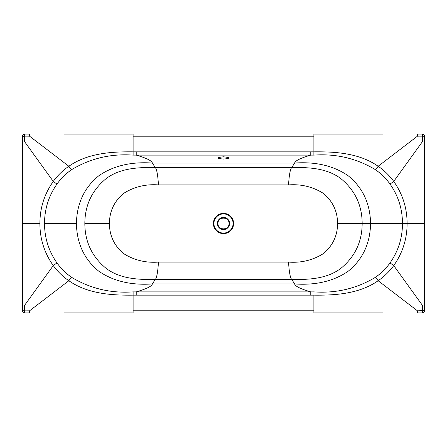 <?xml version="1.0" encoding="UTF-8"?>
<svg xmlns="http://www.w3.org/2000/svg" width="447" height="447" viewBox="0 0 447 447"><rect width="100%" height="100%" fill="white"/><g stroke="black" fill="none" stroke-linecap="round" stroke-linejoin="round"><path stroke-width="0.67" d="M393.734 265.579C402.63 252.98 407.088 238.949 407.105 223.5C407.088 208.045 402.63 194.015 393.734 181.415C389.326 175.414 384.129 170.357 378.145 166.262C359.5 153.226 335.921 151.594 313.883 151.846L313.872 155.115L136.234 155.109L136.223 151.84L136.234 155.109C146.471 158.104 151.84 160.752 152.343 163.043C131.167 161.585 113.37 165.792 98.949 175.66C84.388 187.377 76.867 203.324 76.398 223.5L44.532 223.5C44.549 209.051 48.684 195.915 56.942 184.091C60.965 178.543 65.765 173.788 71.352 169.821C90.21 158.439 110.806 153.539 133.128 155.115L136.234 155.109C146.471 158.104 151.84 160.752 152.343 163.043C131.167 161.585 113.37 165.792 98.949 175.66C84.388 187.377 76.867 203.324 76.398 223.5C76.867 243.671 84.388 259.618 98.949 271.335C113.37 281.202 131.167 285.409 152.343 283.951L294.657 283.951C315.833 285.409 333.63 281.202 348.051 271.335C362.612 259.618 370.133 243.671 370.602 223.5L362.165 223.5C362.087 205.246 355.024 190.316 340.966 178.711C326.897 167.971 308.547 167.318 291.768 167.491L155.232 167.491C138.453 167.318 120.103 167.971 106.034 178.711C91.976 190.316 84.913 205.246 84.835 223.5C84.913 241.749 91.976 256.679 106.034 268.284C120.103 279.023 138.453 279.677 155.232 279.504L291.768 279.504C308.547 279.677 326.897 279.023 340.966 268.284C355.024 256.679 362.087 241.749 362.165 223.5C362.087 205.246 355.024 190.316 340.966 178.711C326.897 167.971 308.547 167.318 291.768 167.491L155.232 167.491C138.453 167.318 120.103 167.971 106.034 178.711C91.976 190.316 84.913 205.246 84.835 223.5C84.913 241.749 91.976 256.679 106.034 268.284C120.103 279.023 138.453 279.677 155.232 279.504L291.768 279.504C308.547 279.677 326.897 279.023 340.966 268.284C355.024 256.679 362.087 241.749 362.165 223.5L337.574 223.5C337.479 236.189 332.456 246.409 322.499 254.153C312.123 260.377 300.803 263.02 288.538 262.082L158.462 262.082C146.197 263.026 134.877 260.383 124.506 254.147C114.544 246.409 109.521 236.189 109.426 223.5C109.521 210.805 114.544 200.586 124.506 192.847C134.877 186.611 146.197 183.968 158.462 184.913L288.538 184.913C300.803 183.974 312.123 186.617 322.499 192.841C332.456 200.586 337.479 210.805 337.574 223.5C337.479 236.189 332.456 246.409 322.499 254.153C312.123 260.377 300.803 263.02 288.538 262.082L158.462 262.082C157.83 272.145 156.752 277.956 155.232 279.504C156.752 277.956 157.83 272.145 158.462 262.082C146.197 263.026 134.877 260.383 124.506 254.147C114.544 246.409 109.521 236.189 109.426 223.5C109.521 210.805 114.544 200.586 124.506 192.847C134.877 186.611 146.197 183.968 158.462 184.913L288.538 184.913C300.803 183.974 312.123 186.617 322.499 192.841C332.456 200.586 337.479 210.805 337.574 223.5L402.468 223.5C402.451 237.944 398.316 251.08 390.058 262.903C386.035 268.451 381.235 273.206 375.648 277.174C356.79 288.555 336.194 293.456 313.872 291.88L310.766 291.885L310.777 295.154L310.766 291.885L136.234 291.885C146.471 288.891 151.84 286.242 152.343 283.951L155.232 279.504L152.343 283.951L294.657 283.951C295.16 286.242 300.529 288.891 310.766 291.885L136.234 291.885C146.471 288.891 151.84 286.242 152.343 283.951C131.167 285.409 113.37 281.202 98.949 271.335C84.388 259.618 76.867 243.671 76.398 223.5L44.532 223.5C44.549 209.051 48.684 195.915 56.942 184.091C60.965 178.543 65.765 173.788 71.352 169.821C90.21 158.439 110.806 153.539 133.128 155.115L310.766 155.109L310.777 151.84L310.766 155.109L313.872 155.115C336.194 153.539 356.79 158.439 375.648 169.821C381.235 173.788 386.035 178.543 390.058 184.091C398.316 195.915 402.451 209.051 402.468 223.5C402.451 237.944 398.316 251.08 390.058 262.903C386.035 268.451 381.235 273.206 375.648 277.174C356.79 288.555 336.194 293.456 313.872 291.88L310.766 291.885C300.529 288.891 295.16 286.242 294.657 283.951C315.833 285.409 333.63 281.202 348.051 271.335C362.612 259.618 370.133 243.671 370.602 223.5C370.133 203.324 362.612 187.377 348.051 175.66C333.63 165.792 315.833 161.585 294.657 163.043C295.16 160.752 300.529 158.104 310.766 155.109C300.529 158.104 295.16 160.752 294.657 163.043L291.768 167.491C290.248 169.039 289.17 174.85 288.538 184.913C289.17 174.85 290.248 169.039 291.768 167.491L294.657 163.043L152.343 163.043L155.232 167.491L152.343 163.043L294.657 163.043C315.833 161.585 333.63 165.792 348.051 175.66C362.612 187.377 370.133 203.324 370.602 223.5L402.468 223.5C402.451 209.051 398.316 195.915 390.058 184.091L393.734 181.415C389.326 175.414 384.129 170.357 378.145 166.262C359.5 153.226 335.921 151.594 313.883 151.846L313.872 155.115C336.194 153.539 356.79 158.439 375.648 169.821C381.235 173.788 386.035 178.543 390.058 184.091L393.734 181.415L422.577 141.431L422.605 136.357L422.577 141.431L393.734 181.415C402.63 194.015 407.088 208.045 407.105 223.5L402.468 223.5L407.105 223.5C407.088 238.949 402.63 252.98 393.734 265.579L390.058 262.903L393.734 265.579C389.326 271.58 384.129 276.637 378.145 280.733C384.129 276.637 389.326 271.58 393.734 265.579L422.577 305.564L422.605 310.637L417.476 310.833L417.481 312.894L422.409 312.894C423.767 312.76 424.51 312.017 424.644 310.659L424.639 223.5L407.105 223.5L424.639 223.5L424.644 186.511L424.644 310.659L424.644 136.335L422.387 136.139L424.644 136.335C424.51 134.977 423.767 134.234 422.409 134.1L417.481 134.1L421.169 134.1L417.481 134.1L417.476 136.162L422.387 136.139L422.409 134.1L417.481 134.1L417.476 136.162L422.387 136.139L422.409 134.1L424.231 135.039A2.235 2.235 0 0 0 424.119 134.899A2.235 2.235 0 0 1 424.231 135.039L422.409 134.1C423.767 134.234 424.51 134.977 424.644 136.335L424.644 310.659L417.476 310.833L417.481 312.894L422.409 312.894C423.767 312.76 424.51 312.017 424.644 310.659L422.605 310.637L422.577 305.564L393.734 265.579M313.883 134.1L313.883 151.846L133.117 151.846C111.079 151.594 87.5 153.226 68.855 166.262C62.871 170.357 57.674 175.414 53.266 181.415C44.37 194.015 39.912 208.045 39.895 223.5C39.912 238.949 44.37 252.98 53.266 265.579C57.68 271.58 62.871 276.637 68.855 280.733C87.5 293.768 111.079 295.4 133.117 295.149L133.128 291.88L136.234 291.885L136.223 295.154L136.234 291.885L133.128 291.88C110.806 293.456 90.21 288.555 71.352 277.174C65.765 273.206 60.965 268.451 56.942 262.903C48.684 251.08 44.549 237.944 44.532 223.5C44.549 237.944 48.684 251.08 56.942 262.903L53.266 265.579C57.68 271.58 62.871 276.637 68.855 280.733C87.5 293.768 111.079 295.4 133.117 295.149L133.128 291.88C110.806 293.456 90.21 288.555 71.352 277.174C65.765 273.206 60.965 268.451 56.942 262.903L53.266 265.579L24.423 305.564L24.395 310.637L24.423 305.564L53.266 265.579C44.37 252.98 39.912 238.949 39.895 223.5L22.361 223.5L22.356 260.484L22.356 187.494L22.356 310.659L24.613 310.855L22.356 310.659C22.49 312.017 23.233 312.76 24.591 312.894L29.519 312.894L29.524 312.107L29.519 312.9L25.831 312.894L29.519 312.894L29.524 310.833L24.613 310.855L24.591 312.894L29.519 312.894L29.524 310.833L24.613 310.855L24.591 312.894C23.233 312.76 22.49 312.017 22.356 310.659L22.356 136.335L22.356 250.879L22.356 223.5L39.895 223.5C39.912 208.045 44.37 194.015 53.266 181.415L56.942 184.091L53.266 181.415C57.674 175.414 62.871 170.357 68.855 166.262L71.352 169.821L68.855 166.262C87.5 153.226 111.079 151.594 133.117 151.846L133.128 155.115L133.117 151.846L313.883 151.846L313.883 134.1L382.978 134.1L313.883 134.1M29.519 134.1L29.524 136.162L68.855 166.262L29.524 136.162L24.613 136.139L29.524 136.162L29.519 134.1L24.591 134.1C23.233 134.234 22.49 134.977 22.356 136.335C22.49 134.977 23.233 134.234 24.591 134.1C23.233 134.234 22.49 134.977 22.356 136.335C22.49 134.977 23.233 134.234 24.591 134.1L24.395 136.357L22.356 136.335L24.613 136.139L24.591 134.1L29.519 134.1M133.117 136.201L133.117 134.1L64.022 134.1L133.117 134.1L133.117 136.201L313.883 136.201L133.117 136.201L133.117 151.846L133.117 136.201M24.423 141.431L24.395 136.357L24.423 141.431L53.266 181.415L24.423 141.431M22.356 180.61L22.356 168.765L22.356 180.61M313.883 310.794L313.883 312.894L382.978 312.894L313.883 312.894L313.883 310.794L133.117 310.794L133.117 312.894L64.022 312.894L133.117 312.894L133.117 295.149L313.883 295.149C335.921 295.4 359.5 293.768 378.145 280.733L375.648 277.174L378.145 280.733L417.476 310.833L378.145 280.733C359.5 293.768 335.921 295.4 313.883 295.149L313.883 310.794L133.117 310.794L133.117 295.149L313.883 295.149L313.883 310.794M421.169 312.894L417.481 312.894L421.169 312.894M424.449 311.576A2.235 2.235 0 0 1 423.991 312.241A2.235 2.235 0 0 0 424.449 311.576M424.644 266.384L424.644 278.23L424.644 266.384M424.644 196.116L424.644 223.5L424.644 196.116M223.5 156.802C216.041 157.64 216.041 158.4 223.5 159.076C230.959 158.4 230.959 157.64 223.5 156.802C216.041 157.64 216.041 158.4 223.5 159.076C230.959 158.4 230.959 157.64 223.5 156.802M417.476 136.162L378.145 166.262L375.648 169.821L378.145 166.262L417.476 136.162M68.855 280.733L29.524 310.833L68.855 280.733L71.352 277.174L68.855 280.733M288.538 262.082C289.17 272.145 290.248 277.956 291.768 279.504L294.657 283.951L291.768 279.504C290.248 277.956 289.17 272.145 288.538 262.082M213.381 223.5A10.119 10.119 0 0 0 223.5 233.613A10.119 10.119 0 0 0 233.619 223.5A10.119 10.119 0 0 0 223.5 213.381A10.119 10.119 0 0 0 213.381 223.5L213.912 223.5A9.588 9.588 0 0 1 223.5 213.912A9.588 9.588 0 0 1 233.088 223.5L233.619 223.5A10.119 10.119 0 0 0 223.5 213.381A10.119 10.119 0 0 0 213.381 223.5A10.119 10.119 0 0 0 223.5 233.613A10.119 10.119 0 0 0 233.619 223.5L233.088 223.5A9.588 9.588 0 0 1 223.5 233.083A9.588 9.588 0 0 1 213.912 223.5A9.588 9.588 0 0 1 223.5 213.912A9.588 9.588 0 0 1 233.088 223.5A9.588 9.588 0 0 1 223.5 233.083A9.588 9.588 0 0 1 213.912 223.5L213.381 223.5M217.432 223.5A6.068 6.068 0 0 0 223.5 229.568A6.068 6.068 0 0 0 229.568 223.5A6.068 6.068 0 0 0 223.5 217.426A6.068 6.068 0 0 0 217.432 223.5A6.068 6.068 0 0 0 223.5 229.568A6.068 6.068 0 0 0 229.568 223.5A6.068 6.068 0 0 0 223.5 217.426A6.068 6.068 0 0 0 217.432 223.5L217.991 223.5C217.65 216.387 229.35 216.387 229.009 223.5C229.35 230.607 217.65 230.607 217.991 223.5L217.432 223.5M229.009 223.5L229.568 223.5L229.009 223.5C229.35 230.607 217.65 230.607 217.991 223.5C217.65 216.387 229.35 216.387 229.009 223.5M158.462 184.913C157.83 174.85 156.752 169.039 155.232 167.491C156.752 169.039 157.83 174.85 158.462 184.913M84.835 223.5L109.426 223.5L84.835 223.5M422.409 312.894L422.387 310.855L422.409 312.894C423.767 312.76 424.51 312.017 424.644 310.659C424.51 312.017 423.767 312.76 422.409 312.894"/></g></svg>

